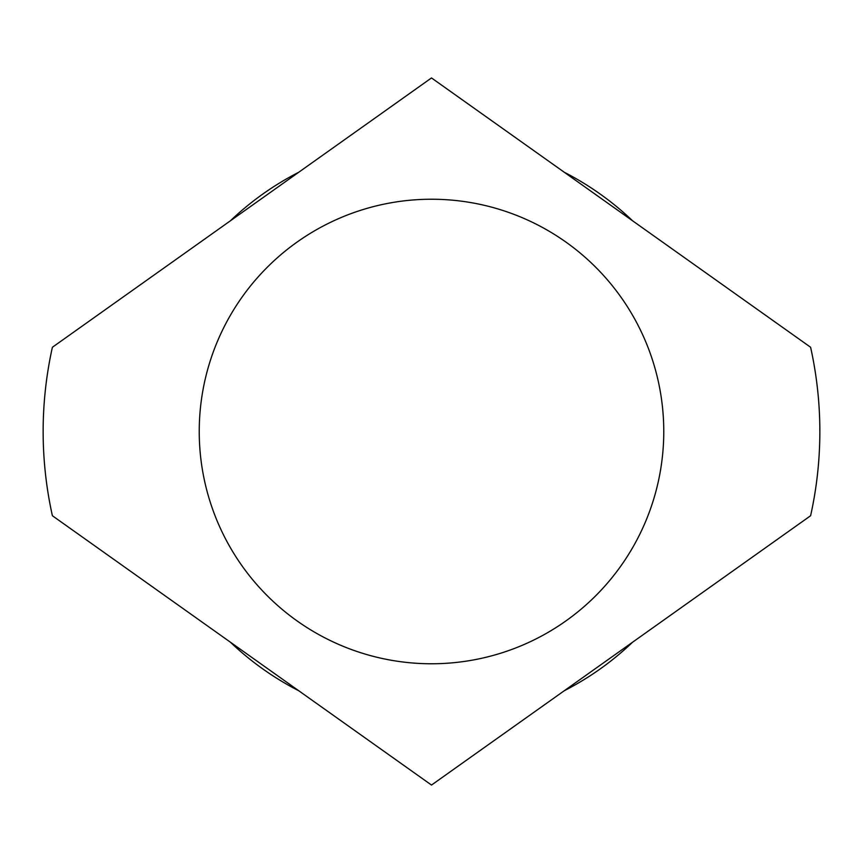 <?xml version="1.0" encoding="UTF-8"?>
<svg xmlns="http://www.w3.org/2000/svg" width="863" height="863" viewBox="0 0 863 863"><rect width="100%" height="100%" fill="white"/><g stroke="black" fill="none" stroke-linecap="round" stroke-linejoin="round"><path stroke-width="1.29" d="M632.601 220.799A291.263 291.263 0 0 0 564.262 172.255L632.601 220.799M564.262 690.745A291.263 291.263 0 0 0 632.601 642.201L564.262 690.745M431.5 785.06L810.605 515.74A388.35 388.35 0 0 0 810.605 347.26L431.5 77.94L52.395 347.26A388.35 388.35 0 0 0 52.395 515.74L431.5 785.06M431.5 663.766A232.266 232.266 0 0 0 663.766 431.5A232.266 232.266 0 0 0 431.5 199.234A232.266 232.266 0 0 0 199.234 431.5A232.266 232.266 0 0 0 431.5 663.766M230.399 642.201L298.738 690.745A291.263 291.263 0 0 1 230.399 642.201M230.399 220.799L298.738 172.255A291.263 291.263 0 0 0 230.399 220.799"/></g></svg>

